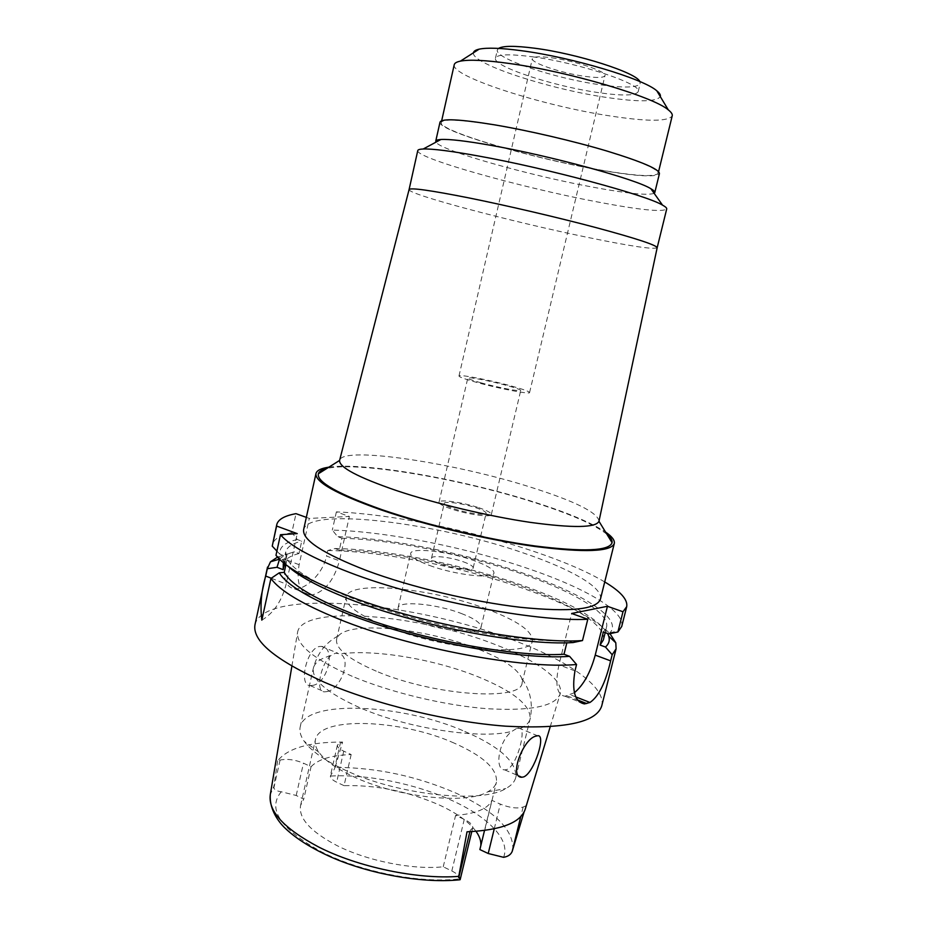 <?xml version="1.0" encoding="UTF-8"?>
<svg xmlns="http://www.w3.org/2000/svg" width="927" height="927" viewBox="0 0 927 927"><rect width="100%" height="100%" fill="white"/><g stroke="black" fill="none" stroke-linecap="round" stroke-linejoin="round"><path stroke-width="0.7" stroke-dasharray="4.63 3.48" d="M460.14 879.711L460.105 878.796C459.549 876.061 456.791 873.454 451.82 870.963L443.233 866.803C412.816 870.013 367.289 860.974 336.941 845.563C310.533 831.635 298.413 818.274 300.58 805.47L303.755 799.144L296.2 795.47L281.275 791.762C276.825 791.125 274.369 789.816 273.882 787.834L273.836 786.513L270.313 794.485M311.066 766.733C318.088 759.306 331.449 755.238 351.171 754.543L343.755 751.16C339.259 749.028 337.15 746.977 337.428 745.007L342.584 742.075C309.444 741.924 287.799 748.159 277.671 760.777L280.07 760.082C287.185 758.622 294.983 759.653 303.465 763.164L311.066 766.733L303.755 799.144M454.207 743.118C401.53 719.422 319.688 715.876 315.423 739.676C314.566 743.5 315.748 747.707 318.981 752.307C324.89 760.453 336.177 768.471 352.851 776.351C396.432 797.371 466.432 804.903 487.648 791.867C492.585 789.178 495.516 785.945 496.443 782.145C497.59 769.132 483.512 756.119 454.207 743.118M351.171 754.543L344.044 785.656C376.2 784.833 407.996 791.299 439.433 805.053C456.652 813.037 468.853 821.797 476.026 831.345M344.044 785.656L336.663 782.179C332.445 780.128 330.348 778.077 330.371 776.061L334.52 768.819L340.476 742.678M480.823 845.679L479.873 849.572M512.828 849.85C513.882 830.059 495.006 811.171 456.211 793.211C416.802 776.131 376.455 767.51 335.168 767.359L334.52 768.819M335.168 767.359L342.584 742.075M277.671 760.777L273.836 786.513M352.179 676.293C314.021 659.433 295.829 644.694 297.613 632.087C302.573 604.288 419.074 614.311 495.528 644.659C536.177 660.105 564.126 679.815 560.232 693.686C555.713 706.154 531.426 711.171 487.382 708.726C444.821 705.528 390.638 692.527 352.179 676.293M312.457 685.424L310.128 685.586C298.378 685.934 306.513 648.46 319.456 646.49L321.46 646.409C336.547 647.417 327.648 683.686 312.457 685.424M525.342 808.854L525.887 805.83L524.022 812.156M525.887 805.83L523.129 807.046C517.289 808.831 509.676 807.846 500.29 804.103L491.866 800.337C488.147 808.692 476.061 813.709 455.597 815.401L464.265 819.398C470.232 822.272 473.037 825.111 472.689 827.915L470.186 830.395L467.011 831.797M491.866 800.337L484.52 830.488M443.233 866.803L455.597 815.401M464.786 731.438C499.954 746.756 516.942 762.11 515.748 777.51C514.705 781.797 511.414 785.47 505.875 788.529C481.437 804.068 396.675 794.949 344.334 769.734C324.346 760.302 310.951 750.789 304.137 741.206C300.545 736.003 299.224 731.252 300.186 726.953C305.493 699.039 402.306 703.813 464.786 731.438M326.791 691.623C339.908 689.943 352.295 659.711 340.116 653.906L335.516 653.141L330.568 655.76C320.29 665.192 315.18 692.272 324.52 691.82L326.791 691.623M376.235 671.16C348.471 659.12 335.261 648.506 336.605 639.329L338.668 635.632C351.669 620.731 427.127 628.773 477.347 648.819C502.99 658.912 517.834 668.842 521.889 678.599L522.098 682.828C521.924 701.646 433.152 695.737 376.235 671.16M516.965 728.24L520.441 728.448C525.991 731.612 516.594 765.887 506.907 769.526L504.809 769.897C494.033 770.047 498.738 740.43 512.098 731.264L516.965 728.24M486.837 609.074C431.936 588.077 348.934 579.804 346.153 597C345.029 605.192 358.482 615.03 386.489 626.525C443.929 649.989 532.701 657.533 532.365 640.673C532.585 631.171 517.417 620.638 486.837 609.074M461.356 613.5C474.682 618.657 481.24 623.257 481.009 627.312C480.789 634.833 442.028 631.403 416.71 621.264C403.894 616.131 397.683 611.658 398.089 607.869C398.934 600.279 436.547 603.848 461.356 613.5M429.676 565.505C455.284 575.03 494.033 579.375 493.975 573.002C494.045 569.572 487.347 565.435 473.871 560.568C448.795 551.484 411.194 547.057 410.638 553.454C410.371 556.663 416.721 560.673 429.676 565.505M463.257 561.762C469.931 564.184 473.233 566.235 473.176 567.927C473.129 571.102 453.906 568.935 441.171 564.219C434.624 561.797 431.414 559.781 431.518 558.147C431.727 554.96 450.649 557.162 463.257 561.762M454.114 508.807C466.999 513.21 486.2 515.841 486.107 513.245C486.096 511.878 482.712 510.059 475.968 507.776C463.233 503.465 444.311 500.835 444.242 503.431C444.207 504.752 447.498 506.536 454.114 508.807M478.622 507.66C487.069 510.499 491.31 512.782 491.333 514.508C491.484 517.753 467.417 514.462 451.298 508.935C443.048 506.107 438.946 503.871 439.004 502.225C439.108 498.993 462.724 502.283 478.622 507.66M480.742 382.747C497.266 387.393 521.31 391.994 520.742 390.452C520.499 389.641 516.049 388.042 507.393 385.632C491.101 381.09 467.509 376.536 467.811 378.042C467.973 378.807 472.272 380.371 480.742 382.747M511.669 386.084C523.245 389.305 529.213 391.461 529.572 392.55C530.371 394.624 498.205 388.471 476.119 382.248C464.879 379.097 459.166 377.011 458.981 376.003C458.633 373.998 490.001 380.058 511.669 386.084M551.669 57.798C575.203 60.834 607.243 71.692 604.972 75.643C603.825 77.798 597.104 78.03 584.821 76.35C561.82 73.233 530.557 62.793 532.353 58.621C533.268 56.524 539.699 56.246 551.669 57.798M498.541 48.413L497.347 49.942C494.288 58.378 555.064 78.528 599.769 84.716C624.219 88.146 637.695 87.729 640.175 83.453L639.792 81.541M532.538 56.802C579.201 62.874 643.071 84.38 638.193 91.657C635.76 95.759 622.33 96.06 597.903 92.549C553.268 86.223 492.48 66.281 495.47 58.181C497.034 54.264 509.387 53.812 532.538 56.802M473.465 52.781C470.823 63.696 549.352 89.235 606.976 97.509C638.773 102.155 656.548 101.854 660.302 96.605M454.242 64.693C450.661 76.477 542.538 105.736 609.699 115.887C647.37 121.68 668.216 121.657 672.226 115.829M596.907 169.374C530.418 157.741 438.483 130.719 441.275 122.468C442.886 118.668 460.846 119.548 495.134 125.122C528.877 130.811 573.465 141.217 606.721 151.159C640.986 161.669 658.135 169.062 658.158 173.337C654.613 177.289 634.195 175.968 596.907 169.374M440.012 122.155C437.208 130.51 530.186 157.833 597.428 169.606C635.169 176.281 655.841 177.613 659.433 173.616M654.149 193.326C647.857 195.62 627.544 193.581 593.21 187.231C529.108 175.458 440.545 150.568 435.98 142.155M417.764 150.591C415.423 157.996 520.765 187.451 596.42 201.75C639.317 209.931 662.747 212.341 666.71 208.981M657.162 247.764C653.431 249.63 630.325 246.188 587.869 237.439C512.84 222.051 407.648 194.334 409.074 189.583M599.027 521.009C597.347 512.399 574.902 501.229 531.681 487.509C455.516 463.071 343.28 445.748 339.653 460.163M606.884 534.219C594.416 524.566 570.615 514.103 535.47 502.84C461.785 478.992 357.347 460.951 326.733 468.517M328.9 467.162C364.693 461.785 464.833 479.688 536.455 502.805C568.575 513.083 591.611 522.828 605.551 532.052M600.429 599.155C603.407 587.486 570.418 568.935 524.288 553.28C437.857 522.932 308.598 506.571 303.65 529.549M604.717 581.936C587.521 571.785 564.497 561.82 535.655 552.04C472.851 530.661 391.785 514.103 336.374 511.878L349.375 516.455L309.317 518.436L306.327 517.37M275.979 555.308L282.121 559.572L287.694 566.015M285.922 564.705L287.15 559.12L282.121 559.572M261.831 620.151C273.732 613.037 281.843 601.009 286.165 584.08L297.243 533.628M574.369 692.736L565.03 696.235C556.884 695.088 554.867 684.613 558.969 664.833L571.646 613.477M573.013 642.573L567.405 640.499L566.849 642.77M621.716 626.501C625.505 611.438 585.713 588.436 531.38 569.711C468.784 547.915 387.81 531.553 332.318 530.07L337.637 536.675L341.959 538.239L339.294 550.093L334.995 548.517L327.764 550.522L326.536 556.038L339.421 560.835L349.375 516.455M336.374 511.878L332.318 530.07M299.12 564.705L285.922 559.676C282.318 577.208 285.168 586.93 294.473 588.819L310.024 594.925C299.78 592.724 296.153 582.643 299.12 564.705L309.317 518.436M310.024 594.925L312.55 594.856C325.11 591.368 334.068 580.024 339.421 560.835M285.922 559.676L287.185 553.94L294.589 551.855L298.992 553.512L301.715 541.148L297.3 539.514L291.854 532.619L296.003 513.662M291.854 532.619C280.36 535.018 273.882 539.004 272.422 544.566M297.3 539.514C284.821 542.399 279.015 547.301 279.873 554.207L286.026 556.548L284.485 563.593M279.873 554.207L276.895 551.09M277.509 557.15L287.185 553.94M294.473 588.819C305.018 590.093 322.932 574.056 326.536 556.038M327.764 550.522C383.326 551.171 464.218 567.324 526.559 589.584C567.312 604.114 595.122 618.807 609.989 633.674M601.727 705.934C606.501 686.965 567.857 660.661 514.242 640.534C414.983 601.693 263.766 587.822 255.006 624.601M567.405 640.499C517.845 643.292 416.791 623.79 352.55 598.355C315.342 583.57 293.546 570.487 287.15 559.12M334.995 548.517C387.868 549.41 464.798 564.867 523.987 585.934C569.456 602.156 597.324 618.019 607.602 633.512M603.326 639.989C606.988 625.528 571.241 603.859 521.519 586.316C464.531 566.003 390.348 551.055 339.294 550.093M341.959 538.239C392.955 539.618 467.196 554.682 524.311 574.74C574.137 592.075 610.059 613.245 606.548 627.127L603.35 631.982M608.749 633.929L609.896 632.851C623.06 618.9 583.743 594.126 526.768 574.404C467.451 553.593 390.464 538.019 337.637 536.675M279.537 559.259L279.699 559.085C282.677 556.003 287.637 553.593 294.589 551.855M298.992 553.512C289.548 556.003 284.172 559.769 282.897 564.833M286.026 556.548L285.725 551.889C286.964 547.034 292.295 543.454 301.715 541.148M281.275 791.762C266.999 808.993 280.36 828.993 321.356 851.762C360.858 872.122 421.391 883.802 460.105 878.796M280.07 760.082L273.882 787.834M296.2 795.47L303.465 763.164M343.755 751.16L336.663 782.179M503.57 857.313C510.858 839.792 487.834 816.629 451.449 800.256C415.273 783.709 367.208 774.022 330.371 776.061M494.242 828.854L500.29 804.103M523.129 807.046L520.777 816.583M520.441 728.448C525.968 725.887 529.201 722.712 530.128 718.912C530.858 705.32 513.442 691.252 477.892 676.71C434.566 659.224 374.357 649.004 340.116 653.906M330.568 655.76C320.545 658.39 314.821 662.504 313.372 668.077C311.542 679.561 326.64 692.596 358.656 707.174C406.269 728.425 481.588 739.873 512.098 731.264M574.96 670.928L558.969 664.833M271.275 578.239L286.165 584.08M567.092 695.853L577.602 699.989M575.829 696.942L570.406 694.81M464.265 819.398L451.82 870.963M469.873 831.704L470.186 830.395M300.58 805.47L315.423 739.676M337.428 745.007L330.429 775.725M291.889 666.165L297.613 632.087M550.221 726.756L560.232 693.686M480.487 847.66L496.443 782.145M487.648 791.867L505.875 788.529M318.981 752.307L304.137 741.206M300.186 726.953L313.372 668.077C317.301 653.28 325.736 642.457 338.668 635.632M321.46 646.409L337.532 653.06M310.128 685.586L324.52 691.82M515.748 777.51L530.128 718.912C533.187 703.917 530.441 690.476 521.889 678.599M518.529 727.904L537.556 735.771M504.809 769.897L519.039 776.061M522.098 682.828L532.365 640.673M336.605 639.329L346.153 597M481.009 627.312L493.975 573.002M398.089 607.869L410.638 553.454M473.176 567.927L486.107 513.245M431.518 558.147L444.242 503.431M491.333 514.508L520.742 390.452M439.004 502.225L467.811 378.042M529.572 392.55L604.972 75.643M458.981 376.003L532.353 58.621M638.193 91.657L640.175 83.453M495.47 58.181L497.347 49.942M441.275 122.468L441.669 120.742M658.158 173.337L658.576 171.611M565.03 696.235L579.305 701.855M605.169 632.643L606.548 627.127M609.896 632.851L619.479 630.511M283.361 562.677L285.725 551.889M472.689 827.915L471.785 831.612"/><path stroke-width="1.39" d="M476.026 831.345C479.618 836.351 481.217 841.125 480.823 845.679M520.777 816.583L512.179 851.449C510.847 854.636 507.984 856.583 503.57 857.313L488.216 853.5L479.873 849.572L484.52 830.488M512.179 851.449L524.022 812.156M459.734 879.793C424.357 883.408 374.126 875.076 335.087 858.831C312.77 849.271 295.736 838.68 283.986 827.081C276.466 819.445 269.247 807.394 270.313 794.485C267.88 811.032 283.894 828.495 318.332 846.838C357.88 867.127 417.683 879.63 458.761 876.374L467.011 831.797C501.611 830.186 521.055 822.539 525.342 808.854L550.221 726.756M535.968 736.108C523.141 738.587 508.541 777.626 521.808 777.255L523.848 776.861C534.462 772.307 546.49 733.883 537.556 735.771L535.968 736.108M639.792 81.541C636.861 72.816 577.231 53.615 534.531 48.204C514.948 45.678 502.955 45.747 498.541 48.413M660.302 96.605C660.812 95.052 659.653 93.117 656.814 90.823C643.697 78.853 571.785 57.231 521.368 50.695C501.159 48.007 487.092 47.497 479.155 49.154C475.597 49.954 473.709 51.159 473.465 52.781M658.576 171.611L672.226 115.829C672.62 114.23 671.322 112.271 668.332 109.919C653.686 96.79 568.494 71.506 509.271 63.465C485.597 60.174 469.294 59.398 460.36 61.147C456.64 61.912 454.601 63.094 454.242 64.693L441.669 120.742M654.786 192.573L659.433 173.616C659.421 169.293 642.075 161.819 607.394 151.171C573.743 141.113 528.587 130.58 494.45 124.821C459.78 119.201 441.634 118.308 440.012 122.155L435.736 141.194C435.945 140.255 437.683 139.687 440.951 139.479C449.433 139.038 465.713 140.927 489.792 145.145C549.363 155.469 636.2 179.224 650.881 188.726C653.72 190.359 655.018 191.634 654.786 192.573L654.149 193.326M435.98 142.155L435.736 141.194M478.355 155.979C450.87 151.008 432.503 148.691 423.233 148.992C419.792 149.143 417.961 149.676 417.764 150.591L409.097 189.514C410.568 187.521 430.464 190.313 468.784 197.891C506.965 205.574 558.158 217.532 596.594 227.764C636.2 238.459 656.386 245.099 657.173 247.706L666.71 208.981C666.942 208.065 665.54 206.779 662.527 205.122C646.629 195.203 546.49 168.169 478.355 155.979M339.653 460.163L339.583 460.441C339.015 467.289 358.054 477.359 396.71 490.661C435.47 503.604 489.074 516.327 530.418 522.388C573.129 528.181 595.98 527.811 598.969 521.287L612.075 542.701C612.492 540.29 610.766 537.463 606.884 534.219M326.733 468.517C321.831 469.688 319.015 471.449 318.32 473.801C316.791 482.052 337.938 493.975 381.773 509.595C425.852 524.775 487.556 539.433 534.821 545.945C583.535 552.052 609.294 550.974 612.075 542.701M605.551 532.052C612.029 536.524 614.949 540.337 614.288 543.5C611.067 551.762 584.74 552.77 535.296 546.524C487.347 539.873 424.937 525.018 380.348 509.653C336.269 493.952 314.809 481.913 315.98 473.535C316.802 470.406 321.101 468.286 328.9 467.162M315.98 473.535L303.65 529.549C302.028 539.954 323.002 553.616 366.547 570.522C410.615 586.976 472.643 601.797 520.592 607.312C570.07 612.249 596.687 609.526 600.429 599.155L614.288 543.5M276.605 526.049L272.237 546.13L276.767 524.578L276.605 526.049L297.243 533.628L280.464 534.705C289.63 545.69 312.631 558.251 349.444 572.399C421.182 600.012 535.122 622.029 587.788 619.271L571.646 613.477L607.428 606.293L595.227 655.134C590.406 672.643 583.454 685.18 574.369 692.736M276.767 524.578C278.146 519.387 284.566 515.748 296.003 513.662L306.327 517.37M604.717 581.936C620.58 591.426 627.903 599.676 626.71 606.664L622.979 611.75L607.428 606.293M587.788 619.271L582.504 640.557C529.688 644.335 415.922 622.689 344.485 594.392C307.834 579.908 284.995 566.872 275.979 555.308L280.464 534.705M284.485 563.593L283.152 569.676L277.011 567.301L267.312 568.726L265.725 576.061C261.31 590.696 260.012 605.389 261.831 620.151L270.927 578.483L279.212 572.851L284.253 572.341L285.922 564.705M566.849 642.77L564.01 654.242L569.595 656.351L576.559 664.497L574.96 670.928C571.681 691.078 574.879 702.075 584.543 703.917L589.966 702.469C598.703 696.536 605.586 682.666 610.638 660.858L612.179 654.74L605.47 647.034L600.082 645.053L603.35 631.982L608.749 633.929L617.892 631.982L622.979 611.75M582.504 640.557L573.013 642.573C522.086 645.852 415.933 625.516 348.819 598.865C318.958 587.104 298.587 576.154 287.694 566.015M617.892 631.982L621.716 626.501L626.71 606.664M276.895 551.09L272.237 546.13M267.312 568.726L270.487 561.797L277.509 557.15M267.532 567.046L255.006 624.601C252.04 640.777 275.261 660.036 324.67 682.376C375.47 704.242 448.691 721.982 505.667 726.177C564.392 729.248 596.409 722.504 601.727 705.934L616.107 648.807L612.179 654.74M576.559 664.497C523.57 669.41 410.001 648.17 338.923 619.12C302.434 604.242 279.769 590.696 270.927 578.483M569.595 656.351C518.599 660.244 412.55 640.117 345.62 613.06C308.784 598.158 286.652 584.752 279.224 572.851M284.253 572.341C290.557 584.091 312.248 597.486 349.352 612.492C413.419 638.309 514.369 657.625 564.01 654.242M609.989 633.674L615.795 642.793L616.107 648.807M607.602 633.512L608.749 636.258C610.012 640.348 608.923 643.941 605.47 647.034M600.082 645.053L603.326 639.989L605.169 632.643M277.011 567.301L279.537 559.259M283.361 562.677L283.152 569.676M458.761 876.374L460.14 879.711L471.785 831.612M488.216 853.5L494.242 828.854M595.227 655.134L610.638 660.858M265.725 576.061L271.275 578.239M577.602 699.989L586.698 703.558M589.966 702.469L575.829 696.942M458.714 877.765L469.873 831.704M270.313 794.485L291.889 666.165M519.039 776.061L521.808 777.255M656.814 90.823L668.332 109.919M479.155 49.154L460.36 61.147M440.951 139.479L423.233 148.992M650.881 188.726L662.527 205.122M409.097 189.514L339.606 460.348M657.173 247.706L598.993 521.194M339.583 460.441L318.32 473.801M579.305 701.855L584.543 703.906M608.749 636.258L615.795 642.793M279.433 559.155L270.487 561.797"/></g></svg>
